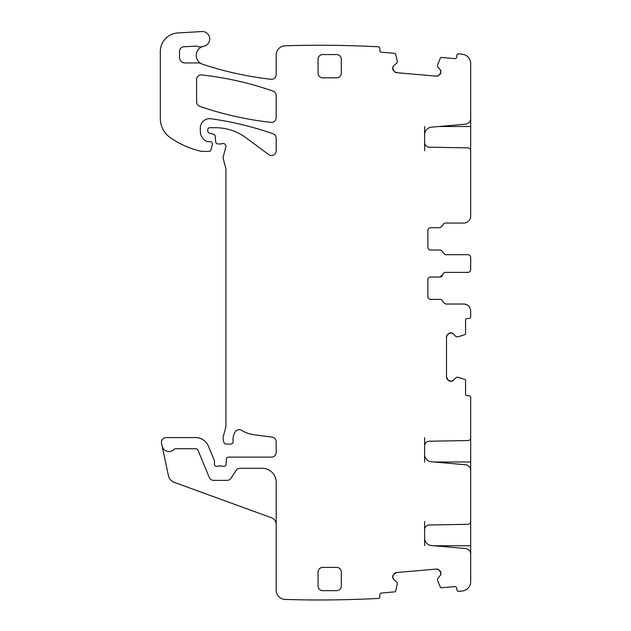 <?xml version="1.0" encoding="UTF-8"?>
<svg xmlns="http://www.w3.org/2000/svg" width="631" height="631" viewBox="0 0 631 631"><rect width="100%" height="100%" fill="white"/><g stroke="black" fill="none" stroke-linecap="round" stroke-linejoin="round"><path stroke-width="0.95" d="M437.646 64.52A0.465 0.465 0 0 0 437.614 64.662L440.414 58.005A0.931 0.931 0 0 1 441.353 57.445L454.722 58.612A1.861 1.861 0 0 0 456.741 56.916L456.86 55.528A1.861 1.861 0 0 1 458.879 53.84A1137.07 1137.07 0 0 1 462.547 54.298A9.307 9.307 0 0 1 470.687 63.526L470.687 118.628C470.418 121.791 468.723 123.644 465.583 124.189L431.415 127.178C427.234 127.904 424.971 130.372 424.616 134.592L424.616 150.817M439.081 126.508L470.687 126.508L470.687 117.2M470.687 126.508L470.687 150.817M424.616 142.543C424.884 145.335 426.406 146.881 429.19 147.197L467.942 147.867C469.614 148.064 470.529 148.995 470.687 150.659L470.687 216.078A6.98 6.98 0 0 1 463.706 223.059L445.557 223.059A2.792 2.792 0 0 0 442.804 225.385L440.052 227.712L430.665 227.712C428.977 227.878 428.047 228.808 427.873 230.504L427.873 247.257C428.039 248.945 428.97 249.876 430.665 250.05L439.973 250.05A2.792 2.792 0 0 1 442.725 252.376L445.478 254.703L467.894 254.703A2.792 2.792 0 0 1 470.687 257.495L470.687 269.595C470.513 271.291 469.582 272.221 467.894 272.387L445.478 272.387A2.792 2.792 0 0 0 442.725 274.714L439.973 277.041L430.665 277.041A2.792 2.792 0 0 0 427.873 279.833L427.873 296.578A2.792 2.792 0 0 0 430.665 299.37L440.052 299.37A2.792 2.792 0 0 1 442.804 301.697L445.557 304.024L463.706 304.024C467.942 304.442 470.269 306.769 470.687 311.004L470.687 316.588A1.861 1.861 0 0 1 468.825 318.45L467.429 318.45A1.861 1.861 0 0 0 465.568 320.311L465.568 333.736A0.931 0.931 0 0 1 464.921 334.619L458.043 336.828A0.465 0.465 0 0 0 458.193 336.812M424.616 462.002L424.616 445.88A4.654 4.654 0 0 1 429.19 441.227L467.942 440.548A2.792 2.792 0 0 0 470.687 437.756L470.687 397.554A1.861 1.861 0 0 0 468.825 395.692L467.429 395.692A1.861 1.861 0 0 1 465.568 393.831L465.568 380.406A0.931 0.931 0 0 0 464.921 379.523L458.193 377.338L456.45 377.314L453.255 380.312L450.952 381.266L448.325 380.312A3.258 3.258 0 0 0 450.629 381.266L448.325 380.312L446.488 377.125L446.488 337.017L447.442 334.714A3.258 3.258 0 0 0 446.488 337.017L447.442 334.714L450.629 332.876A3.258 3.258 0 0 0 448.325 333.831L450.952 332.876L453.255 333.831L456.118 336.694L458.043 336.828M179.488 57.366A5.584 5.584 0 0 0 185.072 62.95A5.584 5.584 0 0 1 179.488 57.366L179.488 51.411A4.654 4.654 0 0 1 183.889 46.765L195.436 46.15A4.654 4.654 0 0 1 197.188 46.394A9.307 9.307 0 0 0 202.874 46.497A9.307 9.307 0 0 1 203.734 46.284A7.446 7.446 0 0 0 209.673 38.034A7.446 7.446 0 0 0 201.849 31.55L177.832 32.962A18.614 18.614 0 0 0 160.313 51.545L160.313 118.549A23.268 23.268 0 0 0 170.291 137.645A88.411 88.411 0 0 0 201.147 151.282A4.654 4.654 0 0 0 202.18 151.401L209.09 151.401A1.861 1.861 0 0 0 210.888 150.02L212.355 144.562A2.327 2.327 0 0 0 210.107 141.628L207.78 141.628A2.327 2.327 0 0 1 206.802 141.415A11.169 11.169 0 0 1 200.335 131.287L200.335 127.951A9.307 9.307 0 0 1 210.935 118.738A325.722 325.722 0 0 1 273.065 133.788A4.654 4.654 0 0 1 276.181 138.181L276.181 150.888A4.654 4.654 0 0 1 268.759 154.634L245.956 137.755A51.182 51.182 0 0 0 215.51 127.714L209.642 127.714A1.861 1.861 0 0 0 207.78 129.576L207.78 130.948A2.327 2.327 0 0 0 209.5 133.196L213.499 134.269A2.327 2.327 0 0 1 215.218 136.312L215.699 141.833A2.327 2.327 0 0 0 218.018 143.955L220.558 143.955A4.654 4.654 0 0 0 222.175 143.663A2.792 2.792 0 0 1 225.843 147.007L223.295 156.527A4.654 4.654 0 0 0 223.295 158.933L225.772 168.169A4.654 4.654 0 0 1 225.93 169.376L225.93 425.444A9.307 9.307 0 0 1 225.606 427.857L223.453 435.911A9.307 9.307 0 0 0 223.453 440.722L223.887 442.363A2.327 2.327 0 0 0 226.135 444.09L230.796 444.09A2.327 2.327 0 0 0 233.107 441.479A14.892 14.892 0 0 1 235.213 431.872A4.654 4.654 0 0 1 241.594 430.334A32.575 32.575 0 0 0 254.246 434.791L272.135 437.149A4.654 4.654 0 0 1 276.181 441.763L276.181 452.459A4.654 4.654 0 0 1 271.527 457.112L228.627 457.112A2.327 2.327 0 0 0 226.3 459.352L226.103 464.187A2.327 2.327 0 0 1 222.94 466.27A4.654 4.654 0 0 0 221.276 465.954L219.312 465.954A4.654 4.654 0 0 0 217.64 466.27A2.327 2.327 0 0 1 214.477 464.093L214.477 461.3A2.327 2.327 0 0 0 214.303 460.409L208.411 446.188A13.961 13.961 0 0 0 195.515 437.575L166.087 437.575A4.654 4.654 0 0 0 161.536 443.191L162.135 446.007A6.98 6.98 0 0 0 174.053 449.327A1.861 1.861 0 0 1 175.41 448.744L195.515 448.744A2.792 2.792 0 0 1 198.095 450.463L209.295 477.509A4.654 4.654 0 0 0 213.594 480.38L227.042 480.38A4.654 4.654 0 0 0 230.922 478.306L236.199 470.363A4.654 4.654 0 0 1 240.072 468.281L262.22 468.281A13.961 13.961 0 0 1 276.181 482.242L276.181 590.151A9.307 9.307 0 0 0 285.204 599.45A1137.07 1137.07 0 0 0 378.221 598.448A1.861 1.861 0 0 0 379.909 596.437L379.791 595.041A1.861 1.861 0 0 1 381.479 593.03L394.856 591.854A0.931 0.931 0 0 0 395.676 591.137L397.27 584.243L397.144 582.508L393.878 579.589L392.727 577.381L393.444 574.675A3.258 3.258 0 0 0 392.695 577.049L393.444 574.675L396.457 572.569L436.415 569.067L438.797 569.817A3.258 3.258 0 0 0 436.415 569.067L438.797 569.817L440.903 572.838A3.258 3.258 0 0 0 439.752 570.621L440.935 573.161L440.186 575.535L437.472 578.982L437.646 580.709L440.414 587.224A0.931 0.931 0 0 0 441.353 587.792L454.722 586.617A1.861 1.861 0 0 1 456.741 588.313L456.86 589.701A1.861 1.861 0 0 0 458.879 591.397A1137.07 1137.07 0 0 0 462.547 590.932A9.307 9.307 0 0 0 470.687 581.703L470.687 554.089A5.584 5.584 0 0 0 465.583 548.528L431.415 545.531A7.446 7.446 0 0 1 424.616 538.117L424.616 521.451M437.614 64.662L437.583 66.594L440.186 69.694L440.935 72.068L439.752 74.608A3.258 3.258 0 0 0 440.903 72.399L438.797 75.412L436.415 76.162L396.457 72.668L394.249 71.516A3.258 3.258 0 0 0 396.457 72.668L394.249 71.516L392.695 68.18A3.258 3.258 0 0 0 393.444 70.554L392.727 67.856L393.878 65.64L397.144 62.721L397.27 60.986L395.676 54.092A0.931 0.931 0 0 0 394.856 53.375L381.479 52.207A1.861 1.861 0 0 1 379.791 50.188L379.909 48.8A1.861 1.861 0 0 0 378.221 46.781A1137.07 1137.07 0 0 0 285.488 45.771A1137.732 1137.732 0 0 0 285.204 45.779A9.307 9.307 0 0 0 276.181 55.078L276.181 74.671A4.654 4.654 0 0 1 271.007 79.293A338.752 338.752 0 0 1 202.614 64.244A9.307 9.307 0 0 1 201.013 63.542A4.654 4.654 0 0 0 198.749 62.95L185.072 62.95M440.935 72.068A3.258 3.258 0 0 0 440.186 69.694L440.935 72.068M436.415 76.162A3.258 3.258 0 0 0 438.797 75.412L436.415 76.162M393.878 65.64A3.258 3.258 0 0 0 392.727 67.856L393.878 65.64M392.727 577.381A3.258 3.258 0 0 0 393.878 579.589L392.727 577.381M396.457 572.569A3.258 3.258 0 0 0 394.249 573.721L396.457 572.569M440.186 575.535A3.258 3.258 0 0 0 440.935 573.161L440.186 575.535M424.616 454.359A7.446 7.446 0 0 0 431.415 461.782L465.583 464.771A5.584 5.584 0 0 1 470.687 470.332L470.687 521.514A2.792 2.792 0 0 1 467.942 524.306L429.19 524.984A4.654 4.654 0 0 0 424.616 529.638M450.952 381.266A3.258 3.258 0 0 0 453.255 380.312L450.952 381.266M446.488 377.125A3.258 3.258 0 0 0 447.442 379.428L446.488 377.125M453.255 333.831A3.258 3.258 0 0 0 450.952 332.876L453.255 333.831M199.743 106.316A325.722 325.722 0 0 0 271.022 122.367A4.654 4.654 0 0 0 276.181 117.745L276.181 95.486A4.654 4.654 0 0 0 273.057 91.093A325.722 325.722 0 0 0 201.778 74.947A4.654 4.654 0 0 0 196.612 79.569L196.612 101.922A4.654 4.654 0 0 0 199.743 106.316M322.709 77.834L336.67 77.834A4.654 4.654 0 0 0 341.324 73.18L341.324 59.227A4.654 4.654 0 0 0 336.67 54.574L322.709 54.574A4.654 4.654 0 0 0 318.056 59.227L318.056 73.18A4.654 4.654 0 0 0 322.709 77.834M341.324 572.049L341.324 586.01A4.654 4.654 0 0 1 336.67 590.663L322.709 590.663A4.654 4.654 0 0 1 318.056 586.01L318.056 572.049A4.654 4.654 0 0 1 322.709 567.395L336.67 567.395A4.654 4.654 0 0 1 341.324 572.049M424.616 126.508L424.616 134.592M439.973 250.05L430.665 250.05C428.97 249.876 428.039 248.945 427.873 247.257L427.873 230.504C428.047 228.808 428.977 227.878 430.665 227.712M470.687 258.584L470.687 257.495M445.478 254.703L442.725 252.376M467.894 272.387A2.792 2.792 0 0 0 470.687 269.595L470.687 268.506M442.725 274.714A2.792 2.792 0 0 1 439.981 277.041L430.665 277.041M463.738 304.024A6.98 6.98 0 0 1 467.366 305.065M467.524 305.167A6.98 6.98 0 0 1 469.898 307.794M470.687 521.451L470.687 555.067M470.687 437.693L470.687 471.31M276.181 524.353A6.98 6.98 0 0 0 271.59 517.799L174.345 482.399A9.307 9.307 0 0 1 168.422 475.593L162.135 446.007M202.874 46.497A9.307 9.307 0 0 0 201.013 63.542M424.616 545.76L424.616 538.117M424.616 445.88L424.616 437.693M470.687 545.76L433.962 545.76M470.687 462.002L433.962 462.002"/></g></svg>
